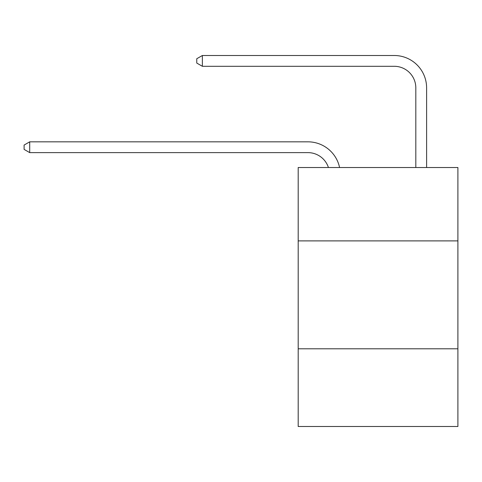 <?xml version="1.0" encoding="UTF-8"?>
<svg xmlns="http://www.w3.org/2000/svg" width="482" height="482" viewBox="0 0 482 482"><rect width="100%" height="100%" fill="white"/><g stroke="black" fill="none" stroke-linecap="round" stroke-linejoin="round"><path stroke-width="0.72" d="M457.9 240.892L457.9 167.513L298.195 167.513L298.195 240.892L457.9 240.892L457.9 426.498L298.195 426.498L298.195 240.892M457.9 348.805L298.195 348.805M307.902 141.829L29.709 141.829L307.902 141.829A32.372 32.372 170.1 0 1 339.581 167.513M415.815 167.513L415.815 87.875A21.582 21.582 83.7 0 0 394.234 66.293L202.368 66.293L196.758 63.058L196.758 58.738L202.368 55.502L394.234 55.502A32.372 32.372 33.1 0 1 426.606 87.875L426.606 167.513M415.815 87.875A21.582 21.582 -146.9 0 0 394.234 66.293A21.582 21.582 -146.9 0 1 415.815 87.875A21.582 21.582 -146.9 0 0 394.234 66.293A21.582 21.582 -146.9 0 1 415.815 87.875A21.582 21.582 -146.9 0 0 394.234 66.293A21.582 21.582 -146.9 0 1 415.815 87.875A21.582 21.582 -146.9 0 0 394.234 66.293A21.582 21.582 -146.9 0 1 415.815 87.875A21.582 21.582 -146.9 0 0 394.234 66.293A21.582 21.582 -146.9 0 1 415.815 87.875A21.582 21.582 -146.9 0 0 394.234 66.293A21.582 21.582 -146.9 0 1 415.815 87.875A21.582 21.582 -146.9 0 0 394.234 66.293A21.582 21.582 -146.9 0 1 415.815 87.875A21.582 21.582 -146.9 0 0 394.234 66.293A21.582 21.582 -146.9 0 1 415.815 87.875A21.582 21.582 -146.9 0 0 394.234 66.293A21.582 21.582 -146.9 0 1 415.815 87.875A21.582 21.582 -146.9 0 0 394.234 66.293A21.582 21.582 -146.9 0 1 415.815 87.875A21.582 21.582 -146.9 0 0 394.234 66.293A21.582 21.582 -146.9 0 1 415.815 87.875A21.582 21.582 -146.9 0 0 394.234 66.293A21.582 21.582 -146.9 0 1 415.815 87.875A21.582 21.582 -146.9 0 0 394.234 66.293A21.582 21.582 -146.9 0 1 415.815 87.875A21.582 21.582 -146.9 0 0 394.234 66.293A21.582 21.582 -146.9 0 1 415.815 87.875A21.582 21.582 -146.9 0 0 394.234 66.293A21.582 21.582 -146.9 0 1 415.815 87.875A21.582 21.582 -146.9 0 0 394.234 66.293A21.582 21.582 -146.9 0 1 415.815 87.875A21.582 21.582 -146.9 0 0 394.234 66.293A21.582 21.582 -146.9 0 1 415.815 87.875A21.582 21.582 -146.9 0 0 394.234 66.293A21.582 21.582 -146.9 0 1 415.815 87.875A21.582 21.582 -146.9 0 0 394.234 66.293M328.423 167.513A21.582 21.582 -9.9 0 0 307.902 152.619L29.709 152.619L24.1 149.384L24.1 145.07L29.709 141.829L29.709 152.619M202.368 55.502L202.368 66.293"/></g></svg>

